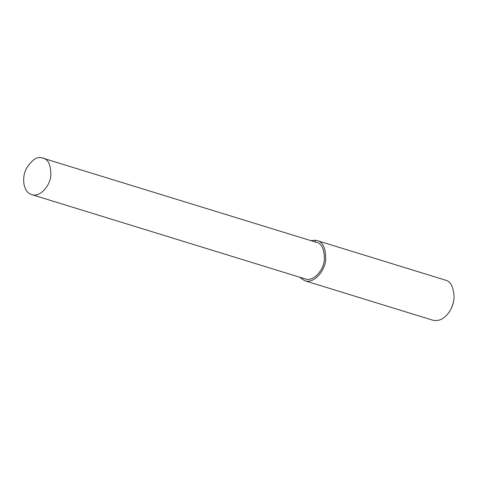 <?xml version="1.0" encoding="UTF-8"?>
<svg xmlns="http://www.w3.org/2000/svg" width="478" height="478" viewBox="0 0 478 478"><rect width="100%" height="100%" fill="white"/><g stroke="black" fill="none" stroke-linecap="round" stroke-linejoin="round"><path stroke-width="0.72" d="M299.545 277.162L304.683 280.723L432.889 320.236C439.39 321.557 445.012 318.527 449.768 311.148C452.469 306.494 453.909 301.809 454.1 297.095C453.532 286.866 450.587 281.195 445.263 280.084L317.057 240.571L315.51 240.225L310.808 240.625M449.768 311.148L449.965 310.825C452.529 306.404 453.903 301.953 454.082 297.477L454.1 297.095M304.683 280.723C314.106 284.075 325.082 270.685 325.727 259.536C325.757 248.112 322.871 241.79 317.057 240.571M31.697 194.618L305.239 278.919C313.813 281.966 323.803 269.777 324.389 259.632C324.419 249.241 321.79 243.487 316.502 242.376L41.55 157.764C36.669 156.551 31.602 160.184 26.344 168.644C21.635 177.111 22.95 192.216 31.697 194.618C40.272 197.665 50.262 185.476 50.847 175.33C50.877 164.934 48.248 159.186 42.96 158.075M315.092 242.065L315.51 240.225"/></g></svg>
